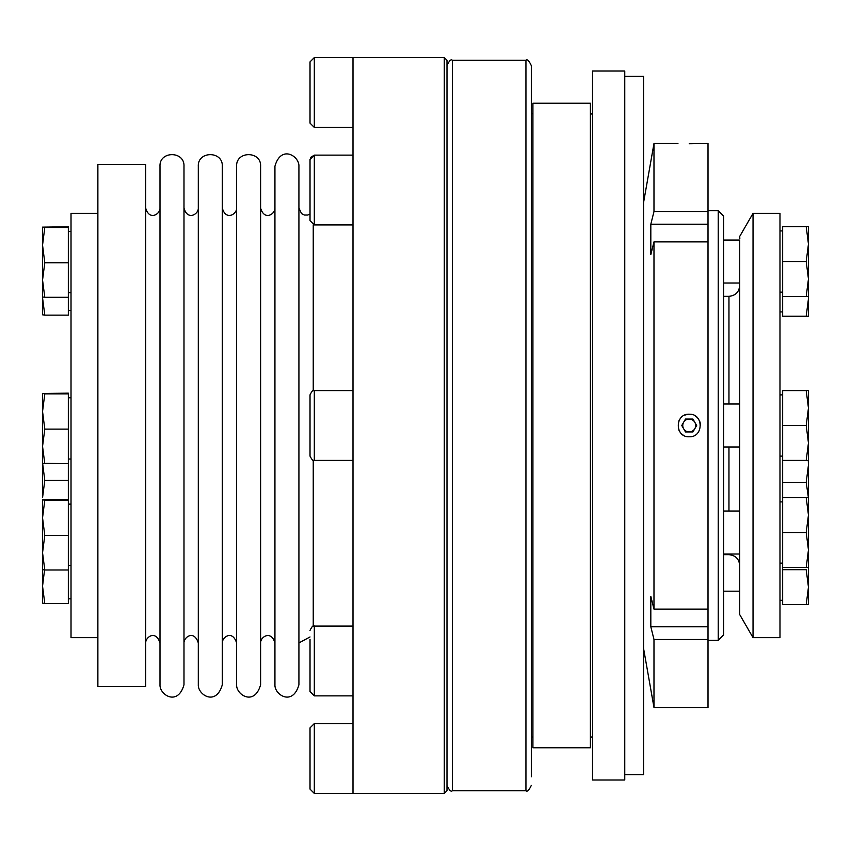 <?xml version="1.0" encoding="UTF-8"?>
<svg xmlns="http://www.w3.org/2000/svg" width="851" height="851" viewBox="0 0 851 851"><rect width="100%" height="100%" fill="white"/><g stroke="black" fill="none" stroke-linecap="round" stroke-linejoin="round"><path stroke-width="1.28" d="M42.55 244.971L42.55 280.043L44.784 297.318L42.55 296.967L42.55 280.043L44.784 262.768L42.55 245.131L42.55 227.153L44.784 227.504L42.55 245.131M42.55 262.948L42.55 314.796L44.784 315.136L42.55 297.861M68.335 393.853L44.784 393.853L42.55 411.48L42.55 393.492L68.335 393.151L68.335 500.175L44.784 500.175L42.55 517.812L42.55 552.714L44.784 569.989L42.55 569.638L42.55 586.201L44.784 603.476L42.55 603.136L42.55 586.201L44.539 569.968M68.335 499.473L42.55 499.824L42.55 517.812L44.784 535.439L42.55 552.714L42.55 569.649M68.335 500.175L68.335 535.439L44.784 535.439M310.019 727.882L310.019 789.111L310.019 727.882L314.317 723.584L314.317 793.409L310.019 789.111M806.216 604.604L808.45 587.147L808.45 604.604L782.665 604.604L782.665 532.524L806.216 532.524L808.45 515.068L806.216 497.612L808.45 497.612L808.45 390.588L806.216 390.588L808.45 408.044L806.216 425.5L808.45 442.956L806.216 460.412L782.665 460.412L782.665 425.5L806.216 425.5M808.45 517.355L808.45 497.612M68.335 535.439L68.335 603.476L44.784 603.476M782.665 532.524L782.665 497.612L806.216 497.612M260.608 633.314L260.608 166.264C261.353 150.787 235.876 150.787 236.621 166.264L236.621 684.736C236.078 694.884 254.534 706.553 260.608 684.736L260.608 217.686M313.242 626.187L313.242 460.274M313.242 390.726L313.242 224.813M145.67 425.5L145.67 164.466L97.876 164.466L97.876 686.534L145.67 686.534L145.67 425.5M643.558 648.398L653.983 707.479L708.011 707.479L708.011 609.114L653.983 609.114L653.983 241.886L708.011 241.886L708.011 143.521L689.214 143.755L700.49 143.521M708.011 609.114L708.011 241.886M689.214 436.776C703.756 437.478 703.777 413.533 689.225 414.224C674.694 413.512 674.63 437.457 689.214 436.776L689.214 436.776M525.939 60.272L452.36 60.272L452.36 790.728L525.939 790.728L525.939 60.272C527.248 58.91 529.035 60.698 531.311 65.644L531.311 776.761M531.311 740.242L531.311 443.765M531.311 407.235L531.311 190.028M531.311 171.774L531.311 113.449L532.917 113.981M236.621 642.93C232.238 629.378 222.09 637.378 222.302 642.93L222.302 166.264C223.036 150.787 197.57 150.787 198.304 166.264L198.304 684.736C197.762 694.884 216.218 706.553 222.302 684.736L222.302 208.069C225.93 221.09 236.95 214.122 236.621 208.069M683.63 428.723A6.446 6.446 0 0 0 694.799 428.723A6.446 6.446 0 0 0 689.214 419.054A6.446 6.446 0 0 0 683.63 428.723M782.665 567.436L808.45 567.436L808.45 587.147L806.216 569.691L782.665 569.691M806.216 316.221L808.45 298.765L808.45 316.221L782.665 316.221L782.665 226.621L808.45 226.621L808.45 244.077L806.216 226.621M782.665 261.534L806.216 261.534L808.45 244.077L808.45 278.99L806.216 261.534M42.55 227.143L68.335 226.802L68.335 315.136L44.784 315.136M310.019 123.118L310.019 61.889L314.317 57.591L314.317 127.416L310.019 123.118M718.223 640.335L718.223 210.665L723.584 216.037L723.584 634.963L718.223 640.335L708.011 640.335M808.45 460.412L806.216 460.412M708.011 211.505L653.983 211.505L653.983 143.521L677.939 143.521M685.491 419.054L692.937 419.054L696.661 425.5L692.937 431.946L685.491 431.946L681.768 425.5L685.491 419.054M753.039 561.873L753.039 637.654L779.984 637.654L779.984 213.346L753.039 213.346L753.039 561.873M753.039 637.654L739.7 614.56L739.7 240.046M753.039 213.346L739.7 236.44L739.838 238.44M68.335 227.504L44.784 227.504M653.983 707.479L653.983 639.495L708.011 639.495M68.335 297.318L44.784 297.318M782.665 425.5L782.665 390.588L806.216 390.588M310.019 636.952L298.924 642.93L298.924 166.264C299.467 156.127 281.021 144.436 274.937 166.264L274.937 684.736C274.394 694.884 292.85 706.553 298.924 684.736L298.924 208.069L301.541 213.601L304.445 215.037L307.679 215.048L310.019 214.048M310.019 656.153L310.019 678.938M808.407 497.612L806.216 482.443L808.45 464.986L808.28 460.412M782.665 497.612L782.665 482.443L806.216 482.443M198.304 642.93C193.932 629.378 183.773 637.378 183.986 642.93L183.986 208.069C187.614 221.09 198.634 214.122 198.304 208.069M310.019 220.643L310.019 159.424L314.317 155.127L314.317 224.941L310.019 220.643M42.55 462.784L44.784 480.411L42.55 497.686L42.55 463.316L68.335 463.667M68.335 480.411L44.784 480.411M532.917 425.5L532.917 103.237L590.392 103.237L590.392 747.763L532.917 747.763L532.917 425.5M68.335 429.106L44.784 429.106L42.55 446.381L44.784 463.667M708.011 224.217L650.824 224.217L650.824 254.598A260298.997 184059.184 0 0 1 653.983 241.886M42.55 444.796L42.55 463.316M68.335 569.989L44.784 569.989M310.019 416.192L310.019 434.808M624.762 425.5L624.762 71.016L592.541 71.016L592.541 779.984L624.762 779.984L624.762 425.5M97.876 637.654L71.016 637.654L71.016 213.346L97.876 213.346M452.36 60.272C451.051 58.91 449.254 60.698 446.988 65.644L446.988 785.356C449.254 790.302 451.051 792.09 452.36 790.728M806.216 567.436L808.45 549.98L808.45 515.068M808.45 567.436L808.45 549.98L806.216 532.524M44.784 429.106L42.55 411.48L42.55 446.381M310.019 456.115L310.019 394.885C312.019 390.843 313.455 389.418 314.317 390.588L314.317 460.412C313.625 461.636 312.189 460.21 310.019 456.115M531.311 737.551L531.375 113.981M590.392 113.981L592.466 113.981L592.541 737.551M159.999 425.5L159.999 166.264C159.254 150.787 184.731 150.787 183.986 166.264L183.986 684.736C177.912 706.553 159.445 694.884 159.999 684.736L159.999 425.5M700.49 425.511A11.276 11.276 0 0 0 699.639 421.192M698.597 419.235A11.276 11.276 0 0 0 695.49 416.128M679.843 419.224A11.276 11.276 0 0 0 678.8 421.171M678.79 429.808A11.276 11.276 0 0 0 679.821 431.755M681.226 433.467A11.276 11.276 0 0 0 682.928 434.872M653.983 609.114A260298.997 184059.184 180 0 1 650.824 596.402L650.824 626.783A260298.997 184059.184 0 0 0 653.983 639.495M624.762 774.612L643.558 774.612L643.558 76.388L624.762 76.388M42.55 551.288L42.55 552.714M782.665 482.443L782.665 460.412M444.296 57.591L444.296 793.409L446.988 790.728L446.988 60.272L444.296 57.591L314.317 57.591M653.983 211.505A260298.997 184059.184 180 0 0 650.824 224.217M650.802 625.815L650.824 626.783L708.011 626.783M42.55 393.502L44.784 393.853M352.995 723.584L314.317 723.584M352.995 127.416L314.317 127.416M68.335 262.768L44.784 262.768M42.55 499.824L44.784 500.175M808.45 298.765L808.45 278.99L806.216 296.446L782.665 296.446M444.296 793.409L352.995 793.409L352.995 57.591M352.995 626.059L314.317 626.059L314.317 695.873L310.019 691.576L310.019 639.314M808.45 296.446L806.216 296.446M446.988 644.632L446.988 637.867M446.988 758.496L446.988 735.402M688.044 414.277L684.938 415.065M723.584 554.671L728.956 554.671L728.956 554.012M728.956 511.036L728.956 446.988M728.956 404.012L728.956 296.329C735.487 295.691 739.062 292.116 739.7 285.585M723.584 591.179L739.7 591.179M71.016 598.838L68.335 598.838M352.995 155.127L314.317 155.127L310.455 157.531M718.223 210.665L708.011 210.665M352.995 390.588L314.317 390.588M352.995 460.412L314.317 460.412M71.016 397.789L68.335 397.789M71.016 459.019L68.335 459.019M352.995 224.941L314.317 224.941M723.584 446.988L739.7 446.988M723.584 404.012L739.7 404.012M779.984 311.923L782.665 311.923M525.939 790.728C527.248 792.09 529.035 790.302 531.311 785.356M71.016 504.122L68.335 504.122M71.016 565.351L68.335 565.351M592.466 113.981L592.541 113.449M723.584 283.011L739.7 283.011M723.584 240.046L739.774 240.046M779.984 292.148L782.665 292.148M779.984 230.919L782.665 230.919M71.016 310.487L68.335 310.487M643.558 202.602L653.983 143.521M779.984 563.139L782.665 563.139M779.984 501.909L782.665 501.909M159.999 208.069C160.318 214.122 149.297 221.09 145.67 208.069M145.67 642.93C145.457 637.378 155.616 629.378 159.999 642.93M274.937 208.069C275.245 214.016 264.406 221.196 260.608 208.069M260.608 642.93C260.3 636.984 271.139 629.793 274.937 642.93M352.995 793.409L314.317 793.409M728.956 554.671C735.487 555.309 739.062 558.884 739.7 565.415M352.995 695.873L314.317 695.873L310.019 691.576M723.584 554.012L739.7 554.012M723.584 511.036L739.7 511.036M590.392 737.019L592.466 737.019M723.584 296.329L728.956 296.329M71.016 231.44L68.335 231.44M71.016 292.67L68.335 292.67M314.317 626.059C313.498 624.868 312.072 626.293 310.019 630.357M531.375 737.019L532.917 737.019M779.984 600.306L782.665 600.306M779.984 456.115L782.665 456.115M779.984 394.885L782.665 394.885"/></g></svg>
